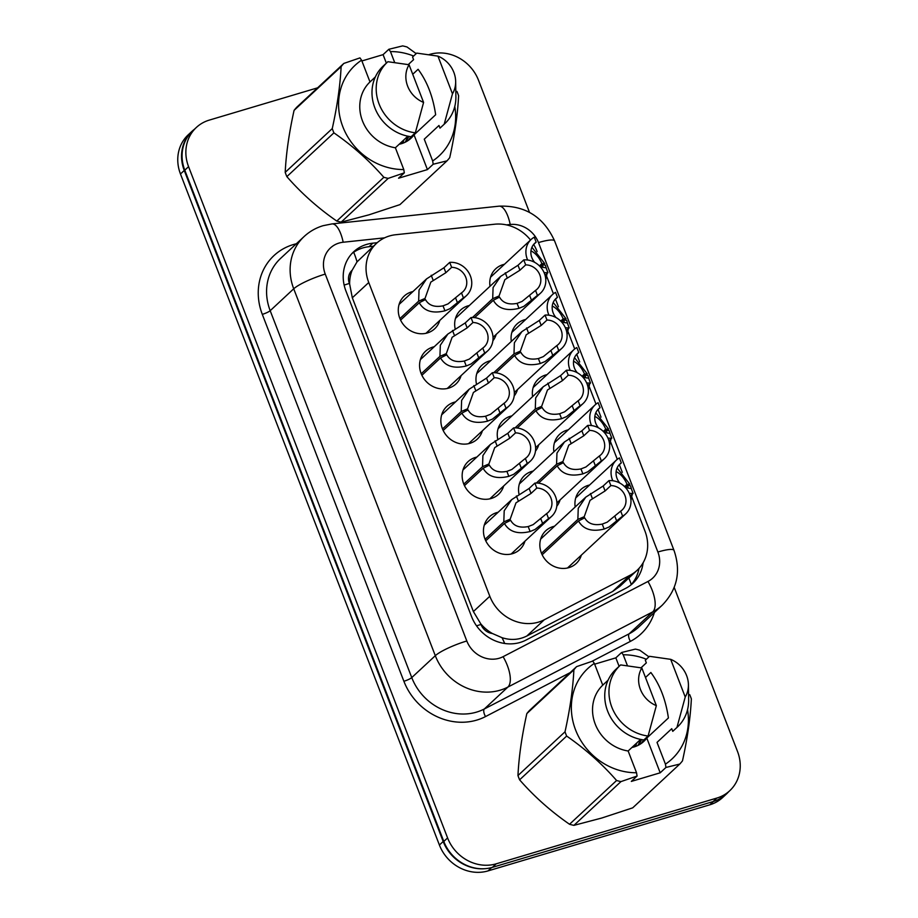 <?xml version="1.0" encoding="UTF-8"?>
<svg xmlns="http://www.w3.org/2000/svg" width="918" height="918" viewBox="0 0 918 918"><rect width="100%" height="100%" fill="white"/><g stroke="black" fill="none" stroke-linecap="round" stroke-linejoin="round"><path stroke-width="1.38" d="M490.017 286.267A22.342 20.104 -132.9 0 1 495.709 268.813A22.342 20.104 -132.9 0 1 503.018 264.659A22.342 20.104 -132.9 0 1 504.43 264.292M511.315 341.45A22.342 20.104 -132.9 0 1 517.006 323.985A22.342 20.104 -132.9 0 1 524.304 319.831A22.342 20.104 -132.9 0 1 525.727 319.475M532.601 396.633A22.342 20.104 -132.9 0 1 538.292 379.168A22.342 20.104 -132.9 0 1 545.602 375.014A22.342 20.104 -132.9 0 1 547.013 374.647M553.898 451.805A22.342 20.104 -132.9 0 1 559.59 434.352A22.342 20.104 -132.9 0 1 566.888 430.198A22.342 20.104 -132.9 0 1 568.311 429.831M575.184 506.988A22.342 20.104 -132.9 0 1 580.887 489.524A22.342 20.104 -132.9 0 1 588.186 485.37A22.342 20.104 -132.9 0 1 589.597 485.014M455.167 328.816A22.342 20.104 -132.9 0 1 460.618 310.032A22.342 20.104 -132.9 0 1 467.916 305.878A22.342 20.104 -132.9 0 1 469.327 305.51M496.19 334.393A22.342 20.104 -132.9 0 1 492.886 340.773M476.465 383.999A22.342 20.104 -132.9 0 1 481.904 365.215A22.342 20.104 -132.9 0 1 489.214 361.061A22.342 20.104 -132.9 0 1 490.625 360.694M517.488 389.565A22.342 20.104 -132.9 0 1 514.183 395.956M497.751 439.183A22.342 20.104 -132.9 0 1 503.202 420.387A22.342 20.104 -132.9 0 1 510.5 416.233A22.342 20.104 -132.9 0 1 511.923 415.865M538.774 444.748A22.342 20.104 -132.9 0 1 535.469 451.128M519.049 494.354A22.342 20.104 -132.9 0 1 524.488 475.57A22.342 20.104 -132.9 0 1 531.797 471.416A22.342 20.104 -132.9 0 1 533.209 471.049M560.072 499.931A22.342 20.104 -132.9 0 1 556.767 506.311M581.358 555.103A22.342 20.104 -132.9 0 1 576.229 563.48A22.342 20.104 -132.9 0 1 568.919 567.634A22.342 20.104 -132.9 0 1 543.445 557.1A22.342 20.104 -132.9 0 1 545.785 530.753A22.342 20.104 -132.9 0 1 553.084 526.599A22.342 20.104 -132.9 0 1 554.506 526.232M439.802 320.428A22.342 20.104 -132.9 0 1 434.662 328.793A22.342 20.104 -132.9 0 1 427.363 332.947A22.342 20.104 -132.9 0 1 401.877 322.425A22.342 20.104 -132.9 0 1 404.23 296.066A22.342 20.104 -132.9 0 1 411.528 291.913A22.342 20.104 -132.9 0 1 412.939 291.557M461.088 375.611A22.342 20.104 -132.9 0 1 455.959 383.976A22.342 20.104 -132.9 0 1 448.65 388.13A22.342 20.104 -132.9 0 1 423.175 377.608A22.342 20.104 -132.9 0 1 425.516 351.25A22.342 20.104 -132.9 0 1 432.826 347.096A22.342 20.104 -132.9 0 1 434.237 346.729M482.386 430.794A22.342 20.104 -132.9 0 1 477.245 439.16A22.342 20.104 -132.9 0 1 469.947 443.314A22.342 20.104 -132.9 0 1 444.461 432.78A22.342 20.104 -132.9 0 1 446.814 406.433A22.342 20.104 -132.9 0 1 454.112 402.279A22.342 20.104 -132.9 0 1 455.523 401.912M503.672 485.966A22.342 20.104 -132.9 0 1 498.543 494.332A22.342 20.104 -132.9 0 1 491.233 498.485A22.342 20.104 -132.9 0 1 465.759 487.963A22.342 20.104 -132.9 0 1 468.1 461.605A22.342 20.104 -132.9 0 1 475.409 457.451A22.342 20.104 -132.9 0 1 476.821 457.095M524.97 541.15A22.342 20.104 -132.9 0 1 519.829 549.515A22.342 20.104 -132.9 0 1 512.531 553.669A22.342 20.104 -132.9 0 1 487.056 543.146A22.342 20.104 -132.9 0 1 489.397 516.788A22.342 20.104 -132.9 0 1 496.695 512.634A22.342 20.104 -132.9 0 1 498.107 512.267M530.524 240.023A39.44 35.481 47.1 0 0 494.641 224.221L395.658 234.733A39.44 35.481 47.1 0 0 389.427 235.983A39.44 35.481 47.1 0 0 376.541 243.304A39.44 35.481 47.1 0 0 368.749 282.514L489.81 596.264A39.44 35.481 47.1 0 0 544.248 619.799L630.092 575.242A39.44 35.481 47.1 0 0 637.172 570.25A39.44 35.481 47.1 0 0 644.964 531.052L631.997 497.453M492.323 633.477A39.44 35.481 -132.9 0 1 480.745 623.827L480.986 624.47A13.15 11.831 47.1 0 0 492.323 633.477L502.031 637.689C510.706 640.466 518.968 639.915 526.794 636.036L612.639 591.467L619.88 586.338L637.172 570.25M376.541 243.304L357.022 261.871L352.156 270.225A13.15 11.831 47.1 0 0 349.391 283.444A39.44 7.011 158.9 0 0 344.147 285.096M349.391 283.444L349.643 284.075A39.44 35.481 -132.9 0 1 352.156 270.225M349.643 284.075L352.317 297.788L473.39 611.549L480.745 623.827M537.133 251.612L537.03 251.348A39.44 35.481 47.1 0 0 533.656 244.486M622.301 472.334L619.363 464.703M617.286 459.321L610.711 442.281M601.015 417.151L598.077 409.52M596 404.149L589.413 387.098M579.717 361.967L576.779 354.348M574.702 348.966L568.127 331.914M558.431 306.784L555.482 299.165M553.416 293.783L546.83 276.743M485.048 868.68A39.44 35.481 -132.9 0 1 443.187 841.508L184.254 170.461A39.44 35.481 -132.9 0 1 192.046 131.263A39.44 35.481 -132.9 0 1 194.387 129.289M728.628 791.764A39.44 35.481 -132.9 0 1 726.482 793.967A39.44 35.481 -132.9 0 1 719.861 798.706M726.482 793.967L722.695 797.478A39.44 35.481 -132.9 0 1 709.809 804.811L488.02 870.907A39.44 35.481 -132.9 0 1 439.401 845.019L180.467 173.984A39.44 35.481 -132.9 0 1 188.259 134.785L192.046 131.263M377.206 242.708L372.834 243.167A39.44 35.481 47.1 0 0 366.603 244.417A39.44 35.481 47.1 0 0 353.717 251.739A39.44 35.481 47.1 0 0 345.914 290.949L471.554 616.552A39.44 35.481 47.1 0 0 525.991 640.087L625.778 588.289A39.44 35.481 47.1 0 0 632.858 583.297A39.44 35.481 47.1 0 0 643.105 562.791M351.892 253.575A39.44 35.481 -132.9 0 1 362.817 247.929A39.44 35.481 -132.9 0 1 369.047 246.69L373.408 246.231M429.199 54.575L429.888 54.369A39.44 35.481 -132.9 0 1 478.507 80.256L529.491 212.356M674.214 587.44L737.533 751.532A39.44 35.481 -132.9 0 1 729.741 790.731A39.44 35.481 -132.9 0 1 716.855 798.063L496.213 863.815A39.44 35.481 -132.9 0 1 447.594 837.939L188.569 166.651A39.44 35.481 -132.9 0 1 196.36 127.453A39.44 35.481 -132.9 0 1 209.247 120.12L317.605 87.83M729.741 790.731L725.954 794.254A39.44 35.481 -132.9 0 1 713.068 801.586L492.427 867.338A39.44 35.481 -132.9 0 1 443.807 841.45L184.782 170.174A39.44 35.481 -132.9 0 1 192.573 130.976L196.36 127.453M639.008 568.391A39.44 35.481 -132.9 0 1 630.895 584.984M485.094 539.302L503.81 521.883L504.2 510.775L511.739 499.599L529.124 488.456L534.884 483.097A19.714 17.74 47.1 0 1 554.724 494.779A19.714 17.74 47.1 0 1 551.684 516.306A19.714 17.74 47.1 0 1 548.574 518.567L535.033 529.468L530.111 531.522C517.786 534.517 509.226 531.832 504.43 523.455L485.76 540.817M504.43 523.455L510.637 520.311C513.873 526.117 519.726 528.194 528.194 526.565L533.163 524.637L546.658 513.598A14.458 13.013 -132.9 0 0 548.092 512.462A14.458 13.013 -132.9 0 0 550.559 497.154A14.458 13.013 -132.9 0 0 536.8 488.066L531.04 493.425L516.008 502.812L510.19 519.152L506.92 522.193M503.81 521.883L510.19 519.152M548.574 518.567L546.658 513.598M536.8 488.066L534.884 483.097M541.482 553.256L577.87 519.416L578.248 508.308L585.787 497.131L603.172 485.989L608.932 480.63A19.714 17.74 47.1 0 1 628.773 492.312A19.714 17.74 47.1 0 1 625.732 513.839A19.714 17.74 47.1 0 1 622.622 516.1L609.082 527.001L604.159 529.055C591.835 532.05 583.274 529.365 578.478 520.988L542.148 554.77M578.478 520.988L584.686 517.844C587.922 523.65 593.774 525.739 602.254 524.098L607.211 522.17L620.706 511.131A14.458 13.013 -132.9 0 0 622.14 509.995A14.458 13.013 -132.9 0 0 624.607 494.687A14.458 13.013 -132.9 0 0 610.849 485.599L605.088 490.958L590.056 500.344L584.238 516.685L580.968 519.726M577.87 519.416L584.238 516.685M622.622 516.1L620.706 511.131M610.849 485.599L608.932 480.63M630.23 496.041L633.099 493.379A19.714 17.74 47.1 0 1 629.22 493.264M619.88 483.097A14.458 13.013 -132.9 0 1 619.891 464.015A14.458 13.013 -132.9 0 1 621.325 462.879L619.409 457.91A19.714 17.74 47.1 0 0 616.311 460.17A19.714 17.74 47.1 0 0 612.811 480.745M628.302 488.112L627.522 485.484L630.54 485.874L631.63 489.581M632.261 494.159L630.941 500.184M624.607 486.62L627.074 484.325C624.286 478.106 620.717 473.895 616.357 471.691L616.173 471.221M633.099 493.379L631.182 488.41A14.458 13.013 -132.9 0 1 624.94 486.953M618.64 465.369L621.325 462.879M627.074 484.325L629.92 484.302L628.509 485.611M627.522 485.484L625.606 487.263M617.091 467.996L629.92 484.302M388.199 178.379L341.14 222.145A70.984 63.858 -132.9 0 1 336.78 221.066L383.839 177.3A70.984 63.858 -132.9 0 0 388.199 178.379L404.322 172.848L398.561 178.207L427.432 169.601L414.029 134.854L435.648 114.75C433.009 96.631 427.157 81.484 418.103 69.286L412.733 74.278M414.029 134.854A29.72 26.737 -132.9 0 1 411.057 138.182A29.72 26.737 -132.9 0 1 401.35 143.713A29.72 26.737 -132.9 0 1 399.169 144.252M408.43 140.305L410.92 136.702M405.286 142.164L407.971 136.208M406.112 141.739L408.82 136.38M401.751 143.587L402.681 140.982M402.669 143.277L404.023 139.743M341.14 222.145L369.002 214.823L399.95 204.622L447.009 160.857L433.193 164.242L432.665 160.937A61.781 55.573 -132.9 0 0 454.777 106.488M383.839 177.3C369.3 160.65 352.65 145.836 333.9 132.858L286.852 176.623C301.391 193.273 318.03 208.088 336.78 221.066M286.852 176.623A70.984 63.858 -132.9 0 1 285.2 172.354L332.259 128.589C337.239 106.121 340.188 85.466 341.129 66.612A70.984 63.858 -132.9 0 1 343.837 63.422L359.959 57.891L361.589 60.186A61.781 55.573 -132.9 0 0 342.827 126.741A61.781 55.573 -132.9 0 0 403.782 169.543L395.383 147.775A39.44 35.481 -132.9 0 1 362.472 120.889A39.44 35.481 -132.9 0 1 369.988 81.943L361.589 60.186M341.129 66.612L294.07 110.378C289.09 132.846 286.129 153.501 285.2 172.354M294.07 110.378A70.984 63.858 -132.9 0 1 296.789 107.188L343.837 63.422M404.322 172.848L403.782 169.543M333.9 132.858A70.984 63.858 -132.9 0 1 332.259 128.589M423.588 102.426A26.289 23.65 -132.9 0 1 409.049 64.73L423.588 102.426L415.326 132.823A42.067 37.845 -132.9 0 1 379.214 104.319A42.067 37.845 -132.9 0 1 387.396 62.16A42.067 37.845 -132.9 0 1 387.889 61.713L409.049 64.73M415.326 132.823L411.115 136.725A42.067 37.845 -132.9 0 1 375.003 108.232A42.067 37.845 -132.9 0 1 383.185 66.073L387.396 62.16M375.336 76.974L369.988 81.943M395.383 147.775L407.844 136.185M386.352 63.135L383.081 54.644L388.842 49.285L402.646 45.9A70.984 63.858 -132.9 0 1 407.007 46.979L416.198 53.634M388.842 49.285L390.46 51.58A61.781 55.573 -132.9 0 1 413.628 56.032M456.946 91.421A70.984 63.858 -132.9 0 1 458.598 95.702C457.68 114.371 454.731 135.026 449.717 157.667A70.984 63.858 -132.9 0 1 447.009 160.857M437.932 56.124A26.289 23.65 -132.9 0 1 455.661 81.53A26.289 23.65 -132.9 0 1 452.471 93.82L437.932 56.124L416.761 53.106L412.561 57.019L413.582 59.659L408.292 64.57M455.661 81.53L455.89 96.574A42.067 37.845 -132.9 0 1 444.691 123.769A42.067 37.845 -132.9 0 1 444.197 124.217L439.997 128.118L438.976 125.479L424.265 139.169L432.665 160.937M452.471 93.82L444.197 124.217M444.691 123.769L440.491 127.671A42.067 37.845 -132.9 0 1 439.997 128.118M390.46 51.58L394.66 62.435M427.432 169.601L433.193 164.242M383.081 54.644L361.887 60.955M620.958 781.597L573.911 825.362A70.984 63.858 -132.9 0 1 569.539 824.272L616.598 780.507A70.984 63.858 -132.9 0 0 620.958 781.597L637.081 776.054L631.32 781.413L660.191 772.807L646.788 738.061L668.407 717.956C665.768 699.849 659.916 684.69 650.862 672.492L645.492 677.484M646.788 738.061A29.72 26.737 -132.9 0 1 643.816 741.4A29.72 26.737 -132.9 0 1 634.109 746.919A29.72 26.737 -132.9 0 1 631.928 747.47M641.189 743.511L643.679 739.908M638.044 745.37L640.73 739.426M638.871 744.946L641.579 739.587M634.51 746.793L635.44 744.2M635.44 746.483L636.782 742.96M573.911 825.362L601.76 818.03L632.709 807.84L679.768 764.063L665.963 767.448L665.424 764.143A61.781 55.573 -132.9 0 0 687.536 709.706M616.598 780.507C602.059 763.868 585.409 749.054 566.658 736.064L519.611 779.83C534.15 796.48 550.789 811.294 569.539 824.272M519.611 779.83A70.984 63.858 -132.9 0 1 517.959 775.561L565.018 731.795C569.998 709.327 572.947 688.672 573.888 669.819A70.984 63.858 -132.9 0 1 576.607 666.629L592.718 661.098L594.348 663.393A61.781 55.573 -132.9 0 0 575.586 729.948A61.781 55.573 -132.9 0 0 636.541 772.749L628.141 750.993A39.44 35.481 -132.9 0 1 595.231 724.095A39.44 35.481 -132.9 0 1 602.747 685.161L594.348 663.393M573.888 669.819L526.829 713.596C521.849 736.052 518.888 756.707 517.959 775.561M526.829 713.596A70.984 63.858 -132.9 0 1 529.548 710.406L576.607 666.629M637.081 776.054L636.541 772.749M566.658 736.064A70.984 63.858 -132.9 0 1 565.018 731.795M656.347 705.632A26.289 23.65 -132.9 0 1 641.808 667.948L656.347 705.632L648.085 736.029A42.067 37.845 -132.9 0 1 611.973 707.526A42.067 37.845 -132.9 0 1 620.155 665.366A42.067 37.845 -132.9 0 1 620.648 664.919L641.808 667.948M648.085 736.029L643.874 739.942A42.067 37.845 -132.9 0 1 607.762 711.439A42.067 37.845 -132.9 0 1 615.944 669.279L620.155 665.366M608.095 680.181L602.747 685.161M628.141 750.993L640.603 739.392M619.111 666.342L615.84 657.85L621.601 652.491L635.405 649.106A70.984 63.858 -132.9 0 1 639.766 650.196L648.957 656.84M621.601 652.491L623.219 654.786A61.781 55.573 -132.9 0 1 646.387 659.239M689.705 694.639A70.984 63.858 -132.9 0 1 691.357 698.908C690.439 717.589 687.49 738.244 682.476 760.873A70.984 63.858 -132.9 0 1 679.768 764.063M670.691 659.342A26.289 23.65 -132.9 0 1 688.42 684.748A26.289 23.65 -132.9 0 1 685.23 697.026L670.691 659.342L649.519 656.313L645.32 660.226L646.341 662.865L641.051 667.776M688.42 684.748L688.649 699.791A42.067 37.845 -132.9 0 1 677.45 726.976A42.067 37.845 -132.9 0 1 676.956 727.423L672.756 731.336L671.735 728.697L657.024 742.387L665.424 764.143M685.23 697.026L676.956 727.423M677.45 726.976L673.25 730.889A42.067 37.845 -132.9 0 1 672.756 731.336M623.219 654.786L627.419 665.653M660.191 772.807L665.963 767.448M615.84 657.85L594.646 664.173M463.797 484.119L482.524 466.7L482.902 455.592L490.441 444.415L507.826 433.285L513.598 427.914A19.714 17.74 47.1 0 1 533.427 439.596A19.714 17.74 47.1 0 1 530.386 461.123A19.714 17.74 47.1 0 1 527.276 463.383L513.736 474.285L508.813 476.339C496.5 479.345 487.94 476.66 483.132 468.283L464.474 485.633M483.132 468.283L489.351 465.128C492.576 470.934 498.428 473.022 506.908 471.382L511.877 469.454L525.36 458.415A14.458 13.013 -132.9 0 0 526.806 457.279A14.458 13.013 -132.9 0 0 529.273 441.971A14.458 13.013 -132.9 0 0 515.514 432.883L509.742 438.242L494.71 447.628L488.904 463.969L485.633 467.01M482.524 466.7L488.904 463.969M527.276 463.383L525.36 458.415M515.514 432.883L513.598 427.914M442.51 428.935L461.226 411.516L461.616 400.42L469.155 389.243L486.54 378.101L492.3 372.742A19.714 17.74 47.1 0 1 512.141 384.424A19.714 17.74 47.1 0 1 509.088 405.951A19.714 17.74 47.1 0 1 505.99 408.2L492.45 419.101L487.527 421.155C475.203 424.162 466.642 421.477 461.846 413.1L443.176 430.462M461.846 413.1L468.054 409.956C471.29 415.751 477.142 417.839 485.611 416.21L490.579 414.282L504.074 403.243A14.458 13.013 -132.9 0 0 505.508 402.095A14.458 13.013 -132.9 0 0 507.975 386.799A14.458 13.013 -132.9 0 0 494.217 377.7L488.456 383.07L473.413 392.456L467.606 408.797L464.336 411.838M461.226 411.516L467.606 408.797M505.99 408.2L504.074 403.243M494.217 377.7L492.3 372.742M421.213 373.752L439.94 356.345L440.319 345.237L447.858 334.06L465.242 322.918L471.014 317.559A19.714 17.74 47.1 0 1 490.843 329.241A19.714 17.74 47.1 0 1 487.802 350.768A19.714 17.74 47.1 0 1 484.693 353.028L471.152 363.93L466.229 365.972C453.917 368.979 445.356 366.293 440.548 357.917L421.89 375.278M440.548 357.917L446.768 354.773C449.992 360.579 455.844 362.656 464.324 361.026L469.293 359.099L482.776 348.06A14.458 13.013 -132.9 0 0 484.222 346.912A14.458 13.013 -132.9 0 0 486.689 331.616A14.458 13.013 -132.9 0 0 472.931 322.528L467.159 327.887L452.126 337.273L446.32 353.614L443.05 356.654M439.94 356.345L446.32 353.614M484.693 353.028L482.776 348.06M472.931 322.528L471.014 317.559M399.927 318.58L418.642 301.161L419.033 290.054L426.572 278.877L443.956 267.746L449.717 262.376A19.714 17.74 47.1 0 1 469.557 274.057A19.714 17.74 47.1 0 1 466.505 295.585A19.714 17.74 47.1 0 1 463.406 297.845L449.854 308.746L444.943 310.8C432.619 313.807 424.059 311.122 419.262 302.745L400.592 320.095M419.262 302.745L425.47 299.589C428.706 305.396 434.558 307.484 443.027 305.843L447.995 303.915L461.49 292.876A14.458 13.013 -132.9 0 0 462.924 291.74A14.458 13.013 -132.9 0 0 465.392 276.433A14.458 13.013 -132.9 0 0 451.633 267.345L445.873 272.703L430.829 282.09L425.023 298.43L421.752 301.471M418.642 301.161L425.023 298.43M463.406 297.845L461.49 292.876M451.633 267.345L449.717 262.376M608.932 440.869L611.801 438.196A19.714 17.74 47.1 0 1 607.934 438.081M598.593 427.914A14.458 13.013 -132.9 0 1 598.593 408.843A14.458 13.013 -132.9 0 1 600.039 407.695L598.123 402.727A19.714 17.74 47.1 0 0 595.013 404.987A19.714 17.74 47.1 0 0 591.525 425.562M607.016 432.929L606.224 430.301L609.242 430.703L610.344 434.409M610.963 438.976L609.655 445M603.31 431.437L605.777 429.142C603 422.923 599.431 418.711 595.071 416.52L594.887 416.038M611.801 438.196L609.885 433.227A14.458 13.013 -132.9 0 1 603.642 431.77M597.354 410.185L600.039 407.695M605.777 429.142L608.634 429.119L607.223 430.427M606.224 430.301L604.319 432.08M595.793 412.813L608.634 429.119M587.646 385.686L590.515 383.013A19.714 17.74 47.1 0 1 586.636 382.909M577.296 372.742A14.458 13.013 -132.9 0 1 577.307 353.659A14.458 13.013 -132.9 0 1 578.742 352.512L576.825 347.555A19.714 17.74 47.1 0 0 573.727 349.804A19.714 17.74 47.1 0 0 570.227 370.379M585.718 377.746L584.938 375.118L587.956 375.519L589.046 379.226M589.677 383.793L588.358 389.817M582.023 376.265L584.491 373.959C581.702 367.739 578.133 363.528 573.773 361.336L573.589 360.854M590.515 383.013L588.599 378.055A14.458 13.013 -132.9 0 1 582.356 376.598M576.056 355.014L578.742 352.512M584.491 373.959L587.336 373.936L585.925 375.255M584.938 375.118L583.022 376.896M574.507 357.63L587.336 373.936M566.349 330.503L569.217 327.841A19.714 17.74 47.1 0 1 565.339 327.726M556.01 317.559A14.458 13.013 -132.9 0 1 556.01 298.476A14.458 13.013 -132.9 0 1 557.456 297.34L555.539 292.372A19.714 17.74 47.1 0 0 552.429 294.632A19.714 17.74 47.1 0 0 548.941 315.207M564.432 322.562L563.641 319.946L566.658 320.336L567.76 324.043M568.38 328.621L567.06 334.645M560.726 321.082L563.193 318.787C560.416 312.568 556.847 308.356 552.487 306.153L552.303 305.683M569.217 327.841L567.301 322.872A14.458 13.013 -132.9 0 1 561.059 321.415M554.77 299.83L557.456 297.34M563.193 318.787L566.05 318.764L564.639 320.072M563.641 319.946L561.736 321.725M553.21 302.458L566.05 318.764M545.062 275.331L547.931 272.657A19.714 17.74 47.1 0 1 544.053 272.543M534.712 262.376A14.458 13.013 -132.9 0 1 534.724 243.293A14.458 13.013 -132.9 0 1 536.158 242.157L534.242 237.188A19.714 17.74 47.1 0 0 531.143 239.449A19.714 17.74 47.1 0 0 527.643 260.024M543.135 267.39L542.354 264.763L545.372 265.164L546.462 268.871M547.094 273.438L545.774 279.462M539.44 265.899L541.907 263.604C539.118 257.384 535.55 253.173 531.189 250.981L531.006 250.499M547.931 272.657L546.015 267.689A14.458 13.013 -132.9 0 1 539.773 266.231M533.473 244.647L536.158 242.157M541.907 263.604L544.753 263.581L543.341 264.889M542.354 264.763L540.438 266.541M531.924 247.275L544.753 263.581M536.353 483.04L556.572 464.233L556.951 453.125L564.49 441.948L581.874 430.817L587.646 425.447A19.714 17.74 47.1 0 1 607.475 437.129A19.714 17.74 47.1 0 1 604.434 458.656A19.714 17.74 47.1 0 1 601.336 460.916L587.784 471.818L582.873 473.872C570.548 476.878 561.988 474.193 557.18 465.816L538.51 483.178M557.18 465.816L563.4 462.661C566.624 468.467 572.476 470.555 580.956 468.914L585.925 466.987L599.42 455.948A14.458 13.013 -132.9 0 0 600.854 454.812A14.458 13.013 -132.9 0 0 603.321 439.504A14.458 13.013 -132.9 0 0 589.563 430.416L583.791 435.786L568.758 445.161L562.952 461.502L559.682 464.542M556.572 464.233L562.952 461.502M601.336 460.916L599.42 455.948M589.563 430.416L587.646 425.447M515.055 427.868L535.286 409.049L535.664 397.953L543.204 386.776L560.588 375.634L566.349 370.275A19.714 17.74 47.1 0 1 586.189 381.957A19.714 17.74 47.1 0 1 583.148 403.484A19.714 17.74 47.1 0 1 580.038 405.745L566.498 416.634L561.575 418.688C549.251 421.695 540.691 419.01 535.894 410.633L517.224 427.995M535.894 410.633L542.102 407.489C545.338 413.284 551.19 415.372 559.67 413.743L564.627 411.815L578.122 400.776A14.458 13.013 -132.9 0 0 579.556 399.628A14.458 13.013 -132.9 0 0 582.023 384.332A14.458 13.013 -132.9 0 0 568.265 375.233L562.505 380.603L547.472 389.989L541.654 406.33L538.384 409.371M535.286 409.049L541.654 406.33M580.038 405.745L578.122 400.776M568.265 375.233L566.349 370.275M493.769 372.685L513.988 353.878L514.367 342.77L521.906 331.593L539.291 320.451L545.062 315.092A19.714 17.74 47.1 0 1 564.891 326.774A19.714 17.74 47.1 0 1 561.85 348.301A19.714 17.74 47.1 0 1 558.752 350.561L545.2 361.462L540.277 363.517C527.965 366.511 519.404 363.826 514.596 355.45L495.927 372.823M514.596 355.45L520.816 352.305C524.04 358.112 529.893 360.189 538.373 358.559L543.341 356.632L556.824 345.593A14.458 13.013 -132.9 0 0 558.27 344.457A14.458 13.013 -132.9 0 0 560.737 329.149A14.458 13.013 -132.9 0 0 546.979 320.061L541.207 325.42L526.175 334.806L520.368 351.146L517.098 354.187M513.988 353.878L520.368 351.146M558.752 350.561L556.824 345.593M546.979 320.061L545.062 315.092M472.472 317.502L492.691 298.694L493.081 287.586L500.62 276.41L518.004 265.279L523.765 259.909A19.714 17.74 47.1 0 1 543.605 271.59A19.714 17.74 47.1 0 1 540.564 293.117A19.714 17.74 47.1 0 1 537.455 295.378L523.914 306.279L518.991 308.333C506.667 311.34 498.107 308.655 493.31 300.278L474.64 317.639M493.31 300.278L499.518 297.122C502.754 302.929 508.606 305.017 517.075 303.376L522.044 301.448L535.538 290.409A14.458 13.013 -132.9 0 0 536.973 289.273A14.458 13.013 -132.9 0 0 539.44 273.966A14.458 13.013 -132.9 0 0 525.681 264.877L519.921 270.236L504.889 279.623L499.071 295.963L495.8 299.004M492.691 298.694L499.071 295.963M537.455 295.378L535.538 290.409M525.681 264.877L523.765 259.909M504.671 643.472A39.44 16.719 -117.4 0 0 502.031 637.689M357.022 261.871A39.44 14.286 -96.1 0 0 353.682 252.266M631.274 584.559A39.44 16.719 -117.4 0 0 628.807 578.03M480.986 624.47A39.44 7.011 158.9 0 0 476.545 625.846M352.317 297.788L368.749 282.514M612.639 591.467L630.092 575.242M526.794 636.036L544.248 619.799M473.39 611.549L489.81 596.264M439.401 845.019L443.187 841.508M488.02 870.907L491.612 867.567M180.467 173.984L184.254 170.461M709.809 804.811L713.389 801.483M384.596 237.842L343.183 242.237A26.289 23.65 47.1 0 0 339.029 243.063A26.289 23.65 47.1 0 0 325.247 274.092L466.814 640.982A26.289 23.65 47.1 0 0 499.231 658.24A26.289 23.65 47.1 0 0 503.098 656.68L647.959 581.473A26.289 23.65 47.1 0 0 657.885 552.016L538.476 242.582A26.289 23.65 47.1 0 0 510.213 224.497L506.484 224.887M647.959 581.473A26.289 11.142 -117.4 0 1 652.744 611.87L507.884 687.077A52.578 47.3 -132.9 0 1 500.138 690.198A52.578 47.3 -132.9 0 1 435.304 655.693L293.726 288.791A52.578 47.3 -132.9 0 1 304.122 236.523L280.575 258.417A52.578 47.3 47.1 0 0 270.19 310.697L411.757 677.587A52.578 47.3 47.1 0 0 476.591 712.104A52.578 47.3 47.1 0 0 484.337 708.971L629.197 633.776A52.578 47.3 47.1 0 0 638.641 627.12L662.188 605.226A52.578 47.3 -132.9 0 1 652.744 611.87L629.197 633.776A6.575 2.788 62.6 0 0 630.391 641.372L591.8 661.408M570.124 672.653L485.53 716.568A59.154 53.21 -132.9 0 1 403.886 681.271L262.307 314.369A6.575 1.17 158.9 0 0 270.19 310.697L293.726 288.791A26.289 4.67 -21.1 0 1 325.247 274.092M485.53 716.568A6.575 2.788 62.6 0 1 484.337 708.971L507.884 687.077A26.289 11.142 -117.4 0 0 503.098 656.68M262.307 314.369A59.154 53.21 -132.9 0 1 293.335 244.567A59.154 53.21 -132.9 0 1 296.33 243.775M654.385 612.478A59.154 53.21 -132.9 0 1 630.391 641.372M188.569 166.651L184.782 170.174M447.594 837.939L443.807 841.45M496.213 863.815L492.427 867.338M716.855 798.063L713.068 801.586M466.814 640.982A26.289 4.67 -21.1 0 0 435.304 655.693L411.757 677.587A6.575 1.17 158.9 0 1 403.886 681.271M657.885 552.016A26.289 4.67 -21.1 0 1 674.007 550.375L554.598 240.929C543.594 216.82 525.073 205.242 499.025 206.171L331.995 223.912A26.289 9.524 -96.1 0 1 343.183 242.237M538.476 242.582A26.289 4.67 -21.1 0 1 554.598 240.929M510.213 224.497A26.289 9.524 -96.1 0 0 499.025 206.171M369.047 246.69L372.834 243.167M531.04 493.425L529.124 488.456M518.303 500.918L516.398 495.961M530.111 531.522L528.194 526.565M542.802 523.926L540.886 518.957M605.088 490.958L603.172 485.989M592.351 498.451L590.446 493.505M604.159 529.055L602.254 524.098M616.862 521.458L614.934 516.501M509.742 438.242L507.826 433.285M497.005 445.735L495.1 440.789M508.813 476.339L506.908 471.382M521.516 468.754L519.599 463.785M488.456 383.07L486.54 378.101M475.719 390.563L473.803 385.606M487.527 421.155L485.611 416.21M500.218 413.57L498.302 408.602M467.159 327.887L465.242 322.918M454.421 335.38L452.517 330.423M466.229 365.972L464.324 361.026M478.932 358.387L477.016 353.419M445.873 272.703L443.956 267.746M433.135 280.197L431.219 275.251M444.943 310.8L443.027 305.843M457.634 303.215L455.718 298.247M583.791 435.786L581.874 430.817M571.065 443.268L569.149 438.322M582.873 473.872L580.956 468.914M595.564 466.287L593.648 461.318M562.505 380.603L560.588 375.634M549.767 388.096L547.862 383.139M561.575 418.688L559.67 413.743M574.266 411.103L572.35 406.135M541.207 325.42L539.291 320.451M528.47 332.913L526.565 327.956M540.277 363.517L538.373 358.559M552.98 355.92L551.064 350.951M519.921 270.236L518.004 265.279M507.184 277.729L505.279 272.784M518.991 308.333L517.075 303.376M531.683 300.748L529.766 295.78M331.995 223.912L323.113 225.69C315.93 227.848 309.607 231.462 304.122 236.523M662.188 605.226C677.255 589.666 681.19 571.386 674.007 550.375M551.684 516.306L511.119 554.036M511.739 499.599L484.256 525.153M625.732 513.839L567.508 567.99M585.787 497.131L540.645 539.118M616.311 460.17L575.747 497.9M530.386 461.123L489.822 498.853M490.441 444.415L462.97 469.982M509.088 405.951L468.536 443.681M469.155 389.243L441.673 414.798M487.802 350.768L447.238 388.498M447.858 334.06L420.375 359.615M466.505 295.585L425.952 333.314M426.572 278.877L399.089 304.443M595.013 404.987L554.449 442.717M573.727 349.804L533.163 387.534M552.429 294.632L511.865 332.35M531.143 239.449L490.579 277.179M604.434 458.656L556.905 502.869M564.49 441.948L519.359 483.935M583.148 403.484L535.619 447.686M543.204 386.776L498.061 428.752M561.85 348.301L514.321 392.514M521.906 331.593L476.775 373.58M540.564 293.117L493.035 337.331M500.62 276.41L455.477 318.397"/></g></svg>
